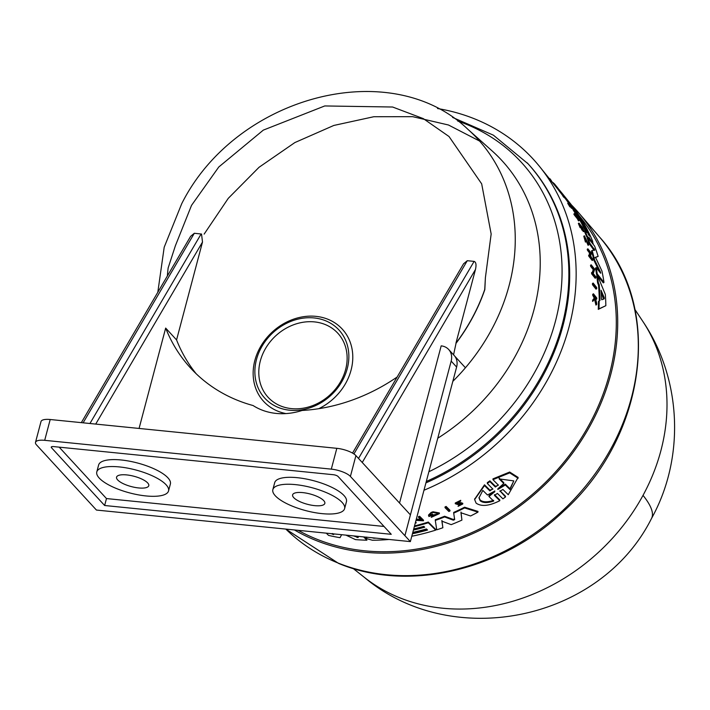 <?xml version="1.0" encoding="UTF-8"?>
<svg xmlns="http://www.w3.org/2000/svg" width="710" height="710" viewBox="0 0 710 710"><rect width="100%" height="100%" fill="white"/><g stroke="black" fill="none" stroke-linecap="round" stroke-linejoin="round"><path stroke-width="1.06" d="M643.029 495.358A190.83 161.658 137.4 0 1 364.399 577.381L364.399 577.381C452.004 651.434 600.163 620.948 651.478 518.54A191.505 38.118 -151.5 0 0 643.029 495.358A190.83 161.658 137.4 0 0 642.79 321.337L634.9 309.445M167.365 275.986A175.352 148.541 -42.6 0 1 168.163 267.918L175.432 245.616L191.54 205.341L218.795 166.983L263.321 130.116L324.754 105.95L392.612 107.015L423.311 118.623L449.022 136.524L481.673 183.846L491.16 234.007L485.4 277.654L484.832 289.6A175.352 148.541 137.4 0 1 472.212 318.213A175.352 148.541 137.4 0 1 456.033 343.303L453.566 354.814M571.568 205.075A215.494 182.55 137.4 0 1 578.632 212.743A215.494 182.55 137.4 0 1 590.64 424.757A215.494 182.55 137.4 0 1 294.472 529.962M594.163 250.488L589.185 243.654A215.884 182.878 -42.6 0 0 587.161 238.063L587.782 237.61A216.639 183.517 137.4 0 1 589.806 243.202L589.185 243.654M587.782 237.61L594.59 246.068A215.92 182.914 137.4 0 1 598.139 256.408L594.856 257.712M598.139 256.408L595.477 257.26L601.929 270.971A215.92 182.914 137.4 0 1 603.979 282.402L603.314 282.873L597.66 275.773M597.252 275.267L596.551 274.388A215.884 182.878 -42.6 0 0 595.521 268.087L596.178 267.617L600.669 273.243L600.545 272.178L594.554 259.833A216.639 183.517 -42.6 0 0 592.113 250.488L594.785 250.035L589.806 243.202M599.471 271.744L593.915 260.295A215.884 182.878 -42.6 0 0 591.483 250.941L592.113 250.488M585.528 231.416A215.636 182.665 -42.6 0 0 578.304 217.455L575.916 214.491A215.884 182.878 -42.6 0 0 572.908 209.53L573.52 209.086L580.327 217.535A215.92 182.914 137.4 0 1 592.681 241.311L592.672 242.909L589.398 237.957M590.64 239.811L590.019 240.264L588.981 238.258M587.56 237.77L586.575 236.536A215.884 182.878 -42.6 0 0 584.357 231.176L584.978 230.732L586.859 232.552A216.39 183.304 -42.6 0 0 578.916 217.012L578.304 217.455M598.512 285.163L597.58 282.873A215.884 182.878 -42.6 0 0 596.728 275.649L597.394 275.169A216.639 183.517 137.4 0 1 598.255 282.385L599.187 284.683L598.512 285.163A215.796 182.807 -42.6 0 1 599.249 300.863M597.394 275.169L605.319 294.419A215.92 182.914 137.4 0 1 605.852 305.682L598.264 309.382A215.884 182.878 -42.6 0 0 598.45 301.422L599.959 300.561A216.559 183.446 -42.6 0 0 599.187 284.683M592.309 272.365L593.24 269.623L590.693 266.419A216.497 183.393 -42.6 0 0 590.516 265.283L591.173 264.803L594.696 269.223L593.24 273.536L595.708 276.643A216.878 183.721 137.4 0 1 595.841 277.796L592.326 273.385A217.251 184.041 -42.6 0 0 592.193 272.223L592.655 272.8L593.897 269.143L591.35 265.948A217.251 184.041 -42.6 0 0 591.173 264.803M595.841 277.796L595.175 278.284L591.661 273.865A216.497 183.393 -42.6 0 0 591.528 272.702L592.193 272.223M590.436 254.011L590.844 254.535L591.483 254.065L589.992 252.201A217.056 183.872 137.4 0 1 591.128 257.073L592.628 258.937A216.896 183.739 137.4 0 1 592.859 260.029L592.211 260.499L588.856 256.301A216.497 183.393 -42.6 0 0 588.625 255.209L589.273 254.748A217.251 184.041 137.4 0 1 589.504 255.84L588.856 256.301M589.895 255.52A216.319 183.251 -42.6 0 0 589.149 252.414L587.49 250.337A216.497 183.393 -42.6 0 0 587.223 249.272L587.862 248.811L591.217 253A216.896 183.739 137.4 0 1 591.483 254.065M581.064 227.653L580.15 227.733A216.497 183.393 -42.6 0 0 578.357 223.508L578.978 223.055L582.342 227.244A216.896 183.739 137.4 0 1 584.135 231.469L583.851 231.114A216.923 183.766 -42.6 0 0 582.448 227.768L581.446 226.517A217.029 183.855 137.4 0 1 582.848 229.871L582.431 229.357A217.074 183.89 -42.6 0 0 581.028 226.011L579.662 224.307A217.216 184.014 137.4 0 1 581.064 227.653L580.771 227.28A217.251 184.041 -42.6 0 0 578.978 223.055M584.135 231.469L583.229 231.566A216.168 183.118 -42.6 0 0 582.599 230.04M582.848 229.871L582.227 230.315L581.809 229.8A216.319 183.251 -42.6 0 0 580.957 227.733M595.619 298.919L596.063 299.478L596.773 298.963L595.486 297.339A217.029 183.855 137.4 0 1 595.477 298.351L596.693 303.312A216.896 183.739 137.4 0 1 596.657 304.546L595.938 305.069L594.483 299.034M596.657 304.546L595.202 298.519L592.593 301.413A216.497 183.393 -42.6 0 0 592.637 300.144L594.261 298.138L592.735 295.262A216.497 183.393 -42.6 0 0 592.735 294.313L593.445 293.798L596.773 298.014A216.896 183.739 137.4 0 1 596.773 298.963M588.732 244.879L584.854 236.758L586.078 241.64L584.41 235.782L588.732 244.879L588.102 245.34L584.871 237.726M586.078 241.64L585.448 242.101L583.78 236.235L584.41 235.782M578.579 220.934L578.295 220.579A216.168 183.118 -42.6 0 0 577.39 218.795L574.31 214.961A216.497 183.393 -42.6 0 0 573.831 214.038L574.452 213.595L577.532 217.429A216.923 183.766 -42.6 0 0 576.529 215.529L576.813 215.884A216.896 183.739 137.4 0 1 579.191 220.49L578.579 220.934M570.822 206.841L569.873 206.867A216.497 183.393 -42.6 0 0 567.707 203.282L568.319 202.838A217.251 184.041 137.4 0 1 570.485 206.424L570.822 206.841A217.216 184.005 -42.6 0 0 569.198 204.143L572.233 207.906L571.621 208.349L570.556 207.027M596.711 288.668L596.018 289.165L592.513 284.745A216.497 183.393 -42.6 0 0 592.451 283.538L593.134 283.041L596.64 287.461A216.878 183.721 137.4 0 1 596.711 288.668L593.205 284.248L592.513 284.745M573.112 209.379L572.038 208.048M569.18 203.903A215.884 182.878 -42.6 0 0 564.698 197.779M562.932 195.898A216.381 183.304 -42.6 0 0 561.317 193.688L559.223 191.008A216.514 183.411 -42.6 0 0 558.442 189.996L559.063 189.552L565.204 197.415L564.592 197.859L563.562 197.007A216.514 183.411 -42.6 0 0 562.835 195.96L563.802 195.809A217.145 183.943 -42.6 0 0 561.938 193.253L559.835 190.564A217.269 184.05 -42.6 0 0 559.063 189.552M579.014 215.494L580.727 217.624A213.976 181.263 137.4 0 1 589.415 424.269A213.976 181.263 137.4 0 1 298.147 530.326M437.511 108.523A218.263 184.893 137.4 0 1 539.866 166.877A218.263 184.893 137.4 0 1 548.732 377.658A218.263 184.893 137.4 0 1 423.976 490.237M430.455 514.768A216.364 183.286 -42.6 0 0 432.496 514.04L432.878 515.123A217.082 183.899 137.4 0 1 428.911 516.516L428.556 514.998L431.103 512.469A216.514 183.411 -42.6 0 0 433.002 511.768L439.383 512.948L439.383 513.649L431.236 517.35L432.07 515.851L437.484 513.951M456.557 503.674L457.888 503.86L457.888 503.133L460.728 502.6L462.76 503.266L462.76 504.002L458.074 506.328L458.953 504.925L458.953 505.653L461.553 504.34L457.675 504.49L455.279 503.709L460.71 501.056L456.432 503.372M455.279 503.709L455.279 502.991L460.71 500.319L460.71 501.056M492.9 489.128L487.3 483.439L487.3 482.649L489.882 480.83L495.385 486.252L497.586 485.613M498.411 485.196L492.962 479.658L492.962 478.859L509.682 472.035L518.131 477.413L508.253 494.719L502.911 489.456L499.884 491.311M499.991 490.787L505.484 496.21L505.484 497L502.902 498.828L497.399 493.406L494.462 495.42L499.804 500.701C489.261 506.017 481.353 506.834 476.099 503.124L474.644 499.547L484.513 485.596L489.856 490.876L489.856 490.095L492.261 489.367M494.462 494.639L499.804 499.92L499.804 500.701M474.653 499.174L484.513 484.815L489.856 490.095M464.606 507.206L464.606 507.934A216.639 183.517 137.4 0 1 453.699 513.126L453.699 512.416A215.884 182.878 -42.6 0 0 464.606 507.206L477.963 511.404L477.963 512.141A215.92 182.914 137.4 0 1 470.597 515.984L460.976 512.789L461.917 520.11A215.92 182.914 137.4 0 1 451.187 524.646L441.877 521.167L442.871 527.743A215.92 182.914 137.4 0 1 436.73 529.802L435.301 520.43A216.639 183.517 -42.6 0 0 444.629 516.951L453.308 520.182L453.308 519.463L454.657 518.895M460.976 512.061L461.917 520.11M441.886 520.457L442.871 527.743M435.301 520.43L435.301 519.729A215.884 182.878 -42.6 0 0 444.629 516.241L453.308 519.463M412.634 533.024A215.352 182.434 -42.6 0 0 426.994 529.491M413.602 529.367A215.627 182.665 -42.6 0 0 424.172 526.678M414.516 525.924A215.884 182.878 -42.6 0 0 428.299 522.054L435.683 529.429L435.683 530.13A215.92 182.914 137.4 0 1 411.782 536.236M445.019 507.65L445.019 506.94A216.514 183.411 -42.6 0 0 446.137 506.452L449.98 510.277L449.98 510.996A216.896 183.739 137.4 0 1 448.862 511.484L445.019 507.65A217.269 184.05 137.4 0 0 446.137 507.171L446.137 506.452M415.652 521.637L416.202 522.879A216.896 183.739 -42.6 0 1 415.252 523.137M416.326 519.099L420.542 519.356M416.14 519.782L421.279 520.093L418.492 517.315L418.501 516.614A216.514 183.411 -42.6 0 0 419.628 516.276L423.471 520.119L423.471 520.812L415.989 520.359M355.515 536.094L358.159 536.769M364.408 536.991L366.919 540.195A215.92 182.914 137.4 0 1 355.426 539.591L345.912 535.127M332.333 533.538L333.647 533.884L333.647 534.612L332.324 533.76M588.865 238.161L589.264 237.504L588.865 238.161L587.197 236.084A216.639 183.517 -42.6 0 0 584.978 230.732M484.513 484.815L484.513 485.596M499.991 490.929L505.484 497M452.572 117.416L493.397 135.175L528.045 163.77A211.323 179.018 137.4 0 1 543.132 375.404A211.323 179.018 137.4 0 1 425.92 482.88M601.787 299.771L601.468 298.795A216.39 183.304 -42.6 0 0 601.05 290.248L604.192 297.588L604.245 298.733L601.787 299.771M581.055 219.922L582.049 221.165A216.115 183.073 137.4 0 1 589.602 236.102L588.599 234.859A216.222 183.162 -42.6 0 0 581.055 219.922L580.745 219.266M498.438 489.146L497.683 489.314L497.994 488.711L503.789 483.474L499.148 478.913L513.783 480.892L509.957 489.545L505.316 484.983L498.438 489.146L498.438 488.365L505.325 484.167L509.957 488.728L509.957 489.545M493.627 501.091C487.433 503.141 482.942 503.026 480.155 500.763L478.993 497.879L482.818 490.406L487.477 495.012L494.346 491.293L494.781 491.719L488.968 496.494L493.627 501.091M479.002 497.488L480.155 500.009C482.924 502.272 487.415 502.378 493.627 500.328M376.105 538.162A216.115 183.073 137.4 0 1 373.851 538.224L371.898 537.71M261.2 347.731A50.366 42.671 137.4 0 1 325.428 320.698A50.366 42.671 137.4 0 1 342.539 380.418A50.366 42.671 137.4 0 1 278.32 407.46A50.366 42.671 137.4 0 1 261.2 347.731M285.979 413.584A53.401 45.236 137.4 0 1 259.851 347.935A53.401 45.236 137.4 0 1 327.931 319.269A53.401 45.236 137.4 0 1 346.081 382.592A53.401 45.236 137.4 0 1 318.755 408.694M264.741 349.897A47.339 40.106 -42.6 0 0 280.823 406.031A47.339 40.106 -42.6 0 0 341.19 380.622A47.339 40.106 -42.6 0 0 325.1 324.488A47.339 40.106 -42.6 0 0 264.741 349.897M95.717 424.083L202.501 242.057L201.534 234.052L194.318 233.27L190.626 236.332L81.331 422.645M293.718 497.621A16.667 5.325 14.8 0 1 292.618 494.861A16.667 5.325 14.8 0 1 306.347 493.13A16.667 5.325 14.8 0 1 323.742 500.639A16.667 5.325 14.8 0 1 324.834 503.399A16.667 5.325 14.8 0 1 311.104 505.121A16.667 5.325 14.8 0 1 293.718 497.621M117.656 479.924A16.667 5.325 14.8 0 1 116.555 477.164A16.667 5.325 14.8 0 1 130.285 475.434A16.667 5.325 14.8 0 1 147.68 482.942A16.667 5.325 14.8 0 1 148.772 485.702A16.667 5.325 14.8 0 1 135.042 487.424A16.667 5.325 14.8 0 1 117.656 479.924M275.294 495.766A37.115 11.866 -165.2 0 0 314.024 512.478A37.115 11.866 -165.2 0 0 344.607 508.635A37.115 11.866 -165.2 0 0 342.167 502.485A37.115 11.866 -165.2 0 0 303.427 485.773A37.115 11.866 -165.2 0 0 272.853 489.616A37.115 11.866 -165.2 0 0 275.294 495.766M344.607 508.635L346.445 501.695A37.115 11.866 -165.2 0 0 344.004 495.553A37.115 11.866 -165.2 0 0 305.264 478.833A37.115 11.866 -165.2 0 0 274.69 482.685L272.853 489.616M99.231 478.07A37.115 11.866 -165.2 0 0 137.962 494.781A37.115 11.866 -165.2 0 0 168.545 490.938A37.115 11.866 -165.2 0 0 166.105 484.788A37.115 11.866 -165.2 0 0 127.365 468.076A37.115 11.866 -165.2 0 0 96.791 471.928A37.115 11.866 -165.2 0 0 99.231 478.07M168.545 490.938L170.382 483.998A37.115 11.866 -165.2 0 0 167.942 477.857A37.115 11.866 -165.2 0 0 129.211 461.136A37.115 11.866 -165.2 0 0 98.628 464.988L96.791 471.928M559.223 191.008L559.835 190.564M561.317 193.688L561.938 193.253M563.562 197.007L564.175 196.563A217.269 184.05 -42.6 0 0 563.447 195.516M565.204 197.415L564.175 196.563M549.478 178.813L549.762 178.609A217.269 184.05 137.4 0 1 550.463 179.373L550.126 179.621M552.691 182.807L550.463 179.373M554.652 184.147L553.028 182.559M553.631 183.979L554.191 183.57A217.269 184.05 -42.6 0 1 554.856 184.351L554.27 184.769M557.811 189.162L558.397 188.745L554.856 184.351M574.417 210.195L574.621 210.053A216.39 183.304 -42.6 0 0 565.559 197.584A216.39 183.304 -42.6 0 0 565.16 197.087M576.014 212.184L574.621 210.053M565.559 197.584L567.175 199.581A216.222 183.162 137.4 0 1 576.227 212.033M577.017 213.426L577.221 213.275A216.115 183.073 -42.6 0 0 568.178 200.832A216.115 183.073 -42.6 0 0 567.672 200.211M578.819 215.662L577.221 213.275M568.178 200.832L569.979 203.069A215.92 182.914 137.4 0 1 579.023 215.512M571.87 207.311L572.216 207.063A216.639 183.517 -42.6 0 0 563.145 194.584A216.639 183.517 -42.6 0 0 560.536 191.425M558.974 189.614A216.639 183.517 -42.6 0 0 558.282 188.833M573.618 209.201L572.216 207.063M563.145 194.584L564.761 196.59A216.47 183.375 137.4 0 1 573.822 209.059M593.205 284.248A217.251 184.041 -42.6 0 0 593.134 283.041M569.873 206.867L570.485 206.424M568.319 202.838L571.683 207.018A216.896 183.739 137.4 0 1 572.233 207.906M574.31 214.961L574.922 214.518A217.251 184.041 -42.6 0 0 574.452 213.595M577.39 218.795L578.011 218.352L574.922 214.518M578.295 220.579L578.907 220.135A216.923 183.766 -42.6 0 0 578.011 218.352M588.288 243.992L587.658 244.453M592.735 295.262L593.445 294.748A217.251 184.041 -42.6 0 0 593.445 293.798M593.915 296.753L594.625 296.239L593.445 294.748M594.261 298.138L594.971 297.623L594.625 296.239M592.637 300.144L594.971 297.623M593.32 300.889A217.251 184.041 -42.6 0 0 593.365 299.629M580.15 227.733L580.771 227.28M580.531 226.366L581.028 226.011M581.809 229.8L582.431 229.357M583.229 231.566L583.851 231.114M592.859 260.029L589.504 255.84M587.49 250.337L588.128 249.876A217.251 184.041 -42.6 0 0 587.862 248.811M589.149 252.414L589.788 251.952L588.128 249.876M589.273 254.748L590.933 256.825A217.074 183.89 -42.6 0 0 589.788 251.952M590.693 266.419L591.35 265.948M593.24 269.623L593.897 269.143M591.661 273.865L592.326 273.385M433.002 511.768L433.002 512.478L439.383 513.649M431.103 512.469L431.103 513.17A217.269 184.05 -42.6 0 0 433.002 512.478M428.556 515.7L431.103 513.17M432.496 514.04L432.878 515.123M430.224 515.274L430.224 515.549A217.118 183.925 -42.6 0 0 432.496 514.741M430.224 515.549L437.724 513.996L432.07 516.552L432.07 515.851M431.236 517.35L432.07 516.552M457.888 503.86L460.728 503.328L462.76 504.002M458.074 506.328L458.953 505.653M597.58 282.873L598.255 282.385M598.264 309.382L598.991 308.859A216.639 183.517 -42.6 0 0 599.16 300.907M605.852 305.682L598.991 308.859M586.575 236.536L587.197 236.084M593.178 243.281L592.273 243.202M575.916 214.491L576.529 214.047A216.639 183.517 -42.6 0 0 573.52 209.086M578.916 217.012L576.529 214.047M593.915 260.295L594.554 259.833M596.551 274.388L597.216 273.918A216.639 183.517 -42.6 0 0 596.178 267.617M603.979 282.402L597.216 273.918M489.882 480.83L489.882 481.62L495.385 487.042L495.385 486.252M487.3 483.439L489.882 481.62M492.793 488.862L489.856 490.876M492.962 479.658L509.691 472.878L518.131 478.265M498.305 484.93L495.385 487.042M453.308 520.182L454.657 519.631L453.699 513.126M444.629 516.241L444.629 516.951M464.606 507.934L477.963 512.141M412.812 532.358A216.222 183.162 137.4 0 0 426.453 528.95L427.535 530.033A216.115 183.073 -42.6 0 1 412.439 533.76M428.299 522.054L428.299 522.755L435.683 530.13M414.32 526.66A216.639 183.517 -42.6 0 0 428.299 522.755M413.406 530.104A216.39 183.304 -42.6 0 0 424.713 527.21L423.843 526.35A216.47 183.375 137.4 0 1 413.708 528.968M446.137 507.171L449.98 510.996M415.51 522.187L416.202 522.879M419.628 516.276L419.619 516.978L423.471 520.812M418.492 517.315A217.269 184.05 -42.6 0 0 419.619 516.978M366.75 537.079L366.369 537.949L367.212 538.792L372.377 540.239A215.92 182.914 137.4 0 0 389.089 539.467M353.571 535.899L358.204 537.559M333.647 534.612L333.966 533.929M331.765 533.707L332.324 534.266M341.625 534.701L340.037 537.683A215.92 182.914 137.4 0 1 328.544 535.393L326.289 533.157M363.627 536.911L366.919 540.195M358.159 537.47L356.917 536.236M564.166 196.129L563.864 195.862A217.118 183.925 -42.6 0 0 562.293 193.706L564.166 196.129M497.683 489.314L497.994 488.711M494.346 491.293L494.781 491.719L494.781 491.098M603.553 299.23L601.166 291.925M499.148 478.105L503.789 482.667L503.789 483.474M505.316 484.983L505.325 484.167M509.957 488.728L513.712 481.06M494.781 490.929L488.968 495.722L488.968 496.494M157.806 292.28L164.196 247.231L181.716 203.708C235.374 96.622 390.003 54.448 467.97 129.38A191.061 161.853 137.4 0 1 491.258 330.221A191.061 161.853 137.4 0 1 465.432 367.762A191.061 161.853 137.4 0 1 452.82 381.359M465.432 367.762L454.888 356.296A191.061 161.853 137.4 0 1 454.879 356.305L455.563 357.387A15.15 12.833 -42.6 0 1 456.619 367.043L410.362 541.606L96.427 510.055L90.986 504.118M399.535 503.044L441.185 345.868A15.15 12.833 137.4 0 1 448.667 349.489A15.15 12.833 137.4 0 1 451.169 361.115L404.913 535.677L410.415 514.865L355.923 455.616L350.403 476.428L404.895 535.677M448.667 349.489L454.515 355.861M484.832 289.6L484.735 289.494A175.352 148.541 137.4 0 1 455.935 343.196L456.033 343.303M485.4 277.654L484.735 289.494M202.501 242.057L176.568 339.921A175.352 148.541 -42.6 0 0 196.217 373.806M362.242 462.494L475.469 269.489C476.49 264.786 476.037 262.088 474.111 261.386L467.286 260.703L463.586 263.774L352.524 453.086M475.469 269.489L455.935 343.196M176.568 339.921L165.67 328.073A175.352 148.541 -42.6 0 0 190.582 368.055A175.352 148.541 -42.6 0 0 253.097 405.543A65.515 55.504 137.4 0 0 302.096 410.469A175.352 148.541 -42.6 0 0 397.147 377.028M165.67 328.073L139.071 428.441M90.986 504.127L36.494 444.877A15.15 4.846 14.8 0 1 35.5 442.365L41.011 421.554A15.15 4.846 14.8 0 1 50.206 419.512L336.824 448.321A15.15 4.846 14.8 0 1 355.923 455.616M51.502 447.735L104.636 505.502L391.254 534.31L338.12 476.534A3.79 1.207 -165.2 0 0 333.345 474.715L53.552 446.59A3.79 1.207 -165.2 0 0 51.253 447.105A3.79 1.207 -165.2 0 0 51.502 447.735L51.786 446.679M35.5 442.365A15.15 4.846 14.8 0 1 44.694 440.324L331.304 469.132A15.15 4.846 14.8 0 1 350.403 476.428M404.913 535.677L410.362 541.606M104.636 505.502L106.473 498.562L384.03 526.456M59.196 447.158L106.473 498.562M611.372 447.877A214.447 181.662 137.4 0 1 337.942 562.968A214.447 181.662 137.4 0 1 285.837 529.092L338.617 563.42C408.365 592.584 501.89 570.538 563.926 510.943C646.384 436.623 663.708 307.608 599.417 236.892A214.447 181.662 137.4 0 1 611.372 447.877M457.728 121.055A207.373 175.672 137.4 0 1 536.023 369.866A207.373 175.672 137.4 0 1 428.875 471.733M527.228 162.883A211.323 179.018 137.4 0 1 542.316 374.516A211.323 179.018 137.4 0 1 426.293 481.469M600.083 272.516L600.545 272.178M467.97 129.38L492.145 150.955A194.265 164.56 137.4 0 1 515.824 355.16A194.265 164.56 137.4 0 1 437.759 438.221M460.728 502.6L460.728 503.328M593.684 249.263L594.314 248.811M357.068 537.514L357.068 536.813M603.5 298.085L604.192 297.588M456.619 367.043L451.169 361.115M83.123 422.823L194.318 233.27M474.111 261.386L358.514 458.438M353.917 453.947L467.286 260.703M201.143 233.954L89.948 423.506M50.206 419.512L44.694 440.324M331.304 469.132L336.824 448.321M599.417 236.892L578.632 212.743M558.468 189.978L539.866 166.877M474.644 498.802L474.644 499.547M651.478 518.54C685.203 457.897 681.778 378.883 642.79 321.337M364.399 577.381L353.207 568.533M588.865 238.959L589.398 238.569M592.655 243.663L593.178 243.29M479.57 141.05L448.489 125.004L412.705 116.671L373.824 116.724L333.824 125.448L294.863 142.568L259.043 167.285L228.265 198.347L204.152 234.096"/></g></svg>
